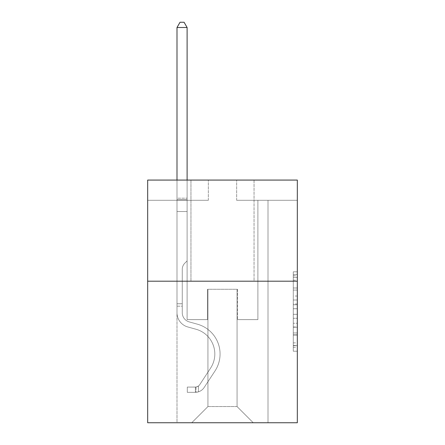 <?xml version="1.0" encoding="UTF-8"?>
<svg xmlns="http://www.w3.org/2000/svg" width="445" height="445" viewBox="0 0 445 445"><rect width="100%" height="100%" fill="white"/><g stroke="black" fill="none" stroke-linecap="round" stroke-linejoin="round"><path stroke-width="0.33" stroke-dasharray="2.23 1.67" d="M293.283 296.042L293.283 308.741L297.327 308.741L297.327 347.256L297.327 275.794L297.327 308.741L293.283 308.741L293.283 274.598L293.283 351.222L293.283 271.823L293.283 345.665L297.327 345.665L293.283 345.665L297.327 345.665L293.283 345.665L293.283 332.96L293.283 351.222L297.327 351.222L297.327 271.823L297.327 345.465L297.327 314.303L293.283 314.303L297.327 314.303L297.327 332.96L297.327 277.38L293.283 277.38L297.327 277.38L297.327 351.222L297.327 275.794L297.327 351.222L293.283 351.222L293.283 271.823L297.327 271.823L297.327 275.794L297.327 271.823L297.327 275.794L297.327 271.823L297.327 274.598L297.327 271.823L293.283 271.823L293.283 277.38L297.327 277.38L293.283 277.38L293.283 296.042L297.327 296.042M254.051 180.069L254.051 281.19L190.95 281.19L254.051 281.19L190.95 281.19L254.051 281.19L254.051 180.069L190.95 180.069L190.95 281.19L190.95 180.069L254.051 180.069M297.327 303.98L297.327 300.008L297.327 303.98L293.283 303.98L293.283 287.998L293.283 335.046L293.283 323.237L297.327 323.237L293.283 323.237L293.283 351.222L297.327 351.222L293.283 351.222L297.327 351.222L293.283 351.222L293.283 271.823L297.327 271.823L293.283 271.823L297.327 271.823L293.283 271.823L293.283 303.98L297.327 303.98M297.327 281.19L297.327 422.75L147.673 422.75L147.673 281.19L297.327 281.19L297.327 180.069L236.657 180.069L297.327 180.069L297.327 200.294L297.327 180.069L147.673 180.069L208.343 180.069L147.673 180.069L147.673 281.19L297.327 281.19L147.673 281.19M176.999 422.75L268.001 422.75L268.001 200.294L257.889 200.294L268.001 200.294L257.889 200.294L268.001 200.294L257.889 200.294L268.001 200.294L257.889 200.294L268.001 200.294L257.889 200.294L268.001 200.294L257.889 200.294L268.001 200.294L257.889 200.294L268.001 200.294L257.889 200.294L268.001 200.294L257.889 200.294L268.001 200.294L257.889 200.294L268.001 200.294L268.001 422.75L268.001 200.294L268.001 422.75L268.001 200.294L268.001 422.75L268.001 200.294L268.001 422.75L268.001 200.294L268.001 422.75L268.001 200.294L268.001 422.75L268.001 200.294L268.001 422.75L268.001 200.294L268.001 422.75L268.001 200.294L268.001 422.75L268.001 200.294L268.001 422.75L176.999 422.75L191.762 422.75L176.999 422.75L191.762 422.75L176.999 422.75L191.762 422.75L176.999 422.75L191.762 422.75L176.999 422.75L191.762 422.75L176.999 422.75L191.762 422.75L176.999 422.75L191.762 422.75L176.999 422.75L191.762 422.75L176.999 422.75L191.762 422.75L176.999 422.75L176.999 200.294L187.111 200.294L176.999 200.294L187.111 200.294L176.999 200.294L187.111 200.294L176.999 200.294L187.111 200.294L176.999 200.294L187.111 200.294L176.999 200.294L187.111 200.294L176.999 200.294L187.111 200.294L176.999 200.294L187.111 200.294L176.999 200.294L187.111 200.294L176.999 200.294L187.111 200.294L176.999 200.294L176.999 422.75M297.327 200.294L236.657 200.294L297.327 200.294M147.673 200.294L208.343 200.294L147.673 200.294L147.673 180.069L147.673 200.294M207.937 406.569L207.937 289.278L207.937 406.569L207.937 289.278L237.063 289.278L237.063 406.569L207.937 406.569L191.762 422.75L207.937 406.569L207.937 289.278L207.937 406.569L207.937 289.278L207.537 289.278L207.537 319.61L187.111 319.61L187.111 200.294L187.111 319.61L187.111 200.294L187.111 319.61L187.111 200.294L187.111 319.61L187.111 200.294L187.111 319.61L187.111 200.294L187.111 319.61L187.111 200.294L187.111 319.61L187.111 200.294L187.111 319.61L187.111 200.294L187.111 319.61L187.111 200.294L187.111 319.61L187.111 200.294L187.111 319.61L207.537 319.61L187.111 319.61L207.537 319.61L187.111 319.61L207.537 319.61L187.111 319.61L207.537 319.61L187.111 319.61L207.537 319.61L187.111 319.61L207.537 319.61L187.111 319.61L207.537 319.61L187.111 319.61L207.537 319.61L187.111 319.61L207.537 319.61L187.111 319.61L207.537 319.61L207.537 289.278L207.537 319.61L207.537 289.278L207.537 319.61L207.537 289.278L207.537 319.61L207.537 289.278L207.537 319.61L207.537 289.278L207.537 319.61L207.537 289.278L207.537 319.61L207.537 289.278L207.537 319.61L207.537 289.278L207.537 319.61L207.537 289.278L207.537 319.61L207.537 289.278L207.937 289.278L207.537 289.278L207.937 289.278L207.537 289.278L207.937 289.278L207.537 289.278L207.937 289.278L207.537 289.278L207.937 289.278L207.537 289.278L207.937 289.278L207.537 289.278L207.937 289.278L207.537 289.278L207.937 289.278L207.537 289.278L207.937 289.278L207.537 289.278L207.937 289.278L207.937 406.569L191.762 422.75L207.937 406.569L207.937 289.278L207.937 406.569L191.762 422.75L207.937 406.569L207.937 289.278L207.937 406.569L191.762 422.75L207.937 406.569L207.937 289.278L207.937 406.569L191.762 422.75L207.937 406.569L207.937 289.278L207.937 406.569L191.762 422.75L207.937 406.569L207.937 289.278L207.937 406.569L191.762 422.75L207.937 406.569L207.937 289.278L207.937 406.569L191.762 422.75L207.937 406.569L207.937 289.278L207.937 406.569L191.762 422.75L207.937 406.569L191.762 422.75L207.937 406.569L237.063 406.569L237.063 289.278L237.063 406.569L253.238 422.75L237.063 406.569L237.063 289.278L237.063 406.569L253.238 422.75L237.063 406.569L237.063 289.278L237.063 406.569L253.238 422.75L237.063 406.569L237.063 289.278L237.063 406.569L253.238 422.75L237.063 406.569L237.063 289.278L237.063 406.569L253.238 422.75L237.063 406.569L237.063 289.278L237.063 406.569L253.238 422.75L237.063 406.569L237.063 289.278L237.063 406.569L253.238 422.75L237.063 406.569L237.063 289.278L237.063 406.569L253.238 422.75L237.063 406.569L237.063 289.278L237.063 406.569L253.238 422.75L237.063 406.569L237.063 289.278L237.063 406.569L253.238 422.75L237.063 406.569L237.063 289.278L207.937 289.278L207.937 406.569L191.762 422.75L207.937 406.569M237.463 289.278L237.063 289.278L237.463 289.278L237.063 289.278L237.463 289.278L237.063 289.278L237.463 289.278L237.063 289.278L237.463 289.278L237.063 289.278L237.463 289.278L237.063 289.278L237.463 289.278L237.063 289.278L237.463 289.278L237.063 289.278L237.463 289.278L237.063 289.278L237.463 289.278L237.063 289.278L237.463 289.278L237.463 319.61L237.463 289.278M253.238 422.75L237.063 406.569L253.238 422.75M236.657 200.294L236.657 180.069L236.657 200.294M208.343 200.294L208.343 180.069L208.343 200.294M257.889 200.294L257.889 319.61L237.463 319.61L257.889 319.61L237.463 319.61L257.889 319.61L237.463 319.61L257.889 319.61L237.463 319.61L257.889 319.61L237.463 319.61L257.889 319.61L237.463 319.61L257.889 319.61L237.463 319.61L257.889 319.61L237.463 319.61L257.889 319.61L237.463 319.61L257.889 319.61L237.463 319.61L257.889 319.61L257.889 200.294M293.283 308.741L297.327 308.741L293.283 308.741M293.283 274.598L293.283 271.823L293.283 274.598L297.327 274.598L293.283 274.598M293.283 334.846L293.283 318.27L293.283 334.846L297.327 334.846L293.283 334.846M293.283 318.27L293.283 314.303L297.327 314.303L293.283 314.303L293.283 318.27L297.327 318.27L293.283 318.27M293.283 287.998L293.283 277.38L293.283 287.998L297.327 287.998L293.283 287.998M293.283 271.823L297.327 271.823L293.283 271.823L293.283 275.794L293.283 271.823L297.327 271.823M293.283 351.222L297.327 351.222L293.283 351.222L293.283 347.256L293.283 351.222M176.999 306.182L176.999 27.507L176.999 211.536L176.999 27.507L187.111 27.507L187.111 198.192L187.111 27.507L176.999 27.507L180.03 22.25L184.074 22.25L180.03 22.25L176.999 27.507L176.999 211.536L176.999 27.507L187.111 27.507L184.074 22.25L187.111 27.507L187.111 211.536L176.999 211.536L176.999 27.507L180.03 22.25L184.074 22.25L180.03 22.25L176.999 27.507L176.999 211.536L176.999 27.507L187.111 27.507L176.999 27.507L180.03 22.25L184.074 22.25L187.111 27.507L184.074 22.25L180.03 22.25L176.999 27.507L176.999 211.536L176.999 27.507L187.111 27.507L187.111 198.192L187.111 27.507L176.999 27.507L180.03 22.25L184.074 22.25L187.111 27.507L184.074 22.25L180.03 22.25L176.999 27.507L176.999 211.536L187.111 211.536L187.111 260.881L184.831 263.162A8.789 8.789 0 0 0 182.255 269.375A8.789 8.789 0 0 1 184.831 263.162L187.111 260.881L187.111 198.192L187.111 211.536L176.999 211.536L176.999 312.74A14.763 14.763 0 0 0 187.796 326.964A14.763 14.763 0 0 1 176.999 312.74L176.999 211.536L187.111 211.536L187.111 260.881L184.831 263.162A8.789 8.789 0 0 0 182.255 269.375A8.789 8.789 0 0 1 184.831 263.162L187.111 260.881L187.111 27.507L187.111 211.536L176.999 211.536L176.999 312.74A14.763 14.763 0 0 0 187.796 326.964A14.763 14.763 0 0 1 176.999 312.74L176.999 211.536L187.111 211.536L187.111 260.881L184.831 263.162A8.789 8.789 0 0 0 182.255 269.375A8.789 8.789 0 0 1 184.831 263.162L187.111 260.881L187.111 27.507L176.999 27.507L187.111 27.507L184.074 22.25L187.111 27.507L187.111 211.536L176.999 211.536L176.999 312.74A14.763 14.763 0 0 0 187.796 326.964A14.763 14.763 0 0 1 176.999 312.74L176.999 211.536L187.111 211.536L187.111 260.881L184.831 263.162A8.789 8.789 0 0 0 182.255 269.375A8.789 8.789 0 0 1 184.831 263.162L187.111 260.881L187.111 27.507L176.999 27.507L180.03 22.25L184.074 22.25L180.03 22.25L176.999 27.507L176.999 198.192L176.999 27.507L187.111 27.507L184.074 22.25L187.111 27.507L187.111 211.536L176.999 211.536L176.999 312.74A14.763 14.763 0 0 0 187.796 326.964L196.028 329.255L187.796 326.964A14.763 14.763 0 0 1 176.999 312.74L176.999 211.536L187.111 211.536L187.111 260.881L184.831 263.162A8.789 8.789 0 0 0 182.255 269.375A8.789 8.789 0 0 1 184.831 263.162L187.111 260.881L187.111 27.507L176.999 27.507L180.03 22.25L184.074 22.25L180.03 22.25L176.999 27.507L176.999 199.699L176.999 27.507L187.111 27.507L184.074 22.25L187.111 27.507L187.111 211.536L176.999 211.536L176.999 312.74A14.763 14.763 0 0 0 187.796 326.964A14.763 14.763 0 0 1 176.999 312.74L176.999 211.536L187.111 211.536L187.111 260.881L184.831 263.162A8.789 8.789 0 0 0 182.255 269.375A8.789 8.789 0 0 1 184.831 263.162L187.111 260.881L187.111 27.507L176.999 27.507L180.03 22.25L184.074 22.25L180.03 22.25L176.999 27.507L176.999 312.74A14.763 14.763 0 0 0 187.796 326.964A14.763 14.763 0 0 1 176.999 312.74L176.999 211.536L187.111 211.536L187.111 260.881L184.831 263.162A8.789 8.789 0 0 0 182.255 269.375A8.789 8.789 0 0 1 184.831 263.162L187.111 260.881L187.111 211.536L176.999 211.536L176.999 312.74A14.763 14.763 0 0 0 187.796 326.964L196.028 329.255L187.796 326.964A14.763 14.763 0 0 1 176.999 312.74L176.999 211.536L187.111 211.536L187.111 199.699L187.111 260.881L184.831 263.162A8.789 8.789 0 0 0 182.255 269.375A8.789 8.789 0 0 1 184.831 263.162L187.111 260.881L187.111 211.536L176.999 211.536L176.999 312.74A14.763 14.763 0 0 0 187.796 326.964A14.763 14.763 0 0 1 176.999 312.74L176.999 211.536L187.111 211.536L187.111 198.192L187.111 260.881L184.831 263.162A8.789 8.789 0 0 0 182.255 269.375A8.789 8.789 0 0 1 184.831 263.162L187.111 260.881L187.111 211.536L176.999 211.536L176.999 312.74A14.763 14.763 0 0 0 187.796 326.964A14.763 14.763 0 0 1 176.999 312.74L176.999 211.536L187.111 211.536L187.111 27.507L184.074 22.25L187.111 27.507L187.111 260.881L184.831 263.162A8.789 8.789 0 0 0 182.255 269.375A8.789 8.789 0 0 1 184.831 263.162L187.111 260.881L187.111 211.536L176.999 211.536L176.999 312.74L176.999 306.182L182.255 306.182L182.255 303.757L176.999 303.757L182.255 303.757L182.255 312.74L182.255 269.375L182.255 312.74A9.506 9.506 0 0 0 189.208 321.896A9.506 9.506 0 0 1 182.255 312.74L182.255 269.375L182.255 312.74L182.255 303.757L176.999 303.757L182.255 303.757L182.255 312.74A9.506 9.506 0 0 0 189.208 321.896A9.506 9.506 0 0 1 182.255 312.74L182.255 269.375L182.255 312.74A9.506 9.506 0 0 0 189.208 321.896A9.506 9.506 0 0 1 182.255 312.74L182.255 269.375L182.255 312.74L182.255 303.757L176.999 303.757L182.255 303.757L182.255 312.74A9.506 9.506 0 0 0 189.208 321.896L197.441 324.194L189.208 321.896A9.506 9.506 0 0 1 182.255 312.74L182.255 269.375L182.255 312.74A9.506 9.506 0 0 0 189.208 321.896A9.506 9.506 0 0 1 182.255 312.74L182.255 269.375L182.255 312.74L182.255 303.757L176.999 303.757L182.255 303.757L182.255 312.74A9.506 9.506 0 0 0 189.208 321.896A9.506 9.506 0 0 1 182.255 312.74L182.255 269.375L182.255 312.74A9.506 9.506 0 0 0 189.208 321.896L197.441 324.194L189.208 321.896A9.506 9.506 0 0 1 182.255 312.74L182.255 269.375L182.255 312.74L182.255 303.757L176.999 303.757L182.255 303.757L182.255 312.74A9.506 9.506 0 0 0 189.208 321.896A9.506 9.506 0 0 1 182.255 312.74L182.255 269.375L182.255 312.74A9.506 9.506 0 0 0 189.208 321.896A9.506 9.506 0 0 1 182.255 312.74L182.255 269.375L182.255 312.74L182.255 306.182L176.999 306.182M195.399 392.334A10.719 10.719 0 0 0 204.16 387.495L215.002 370.969A30.944 30.944 0 0 0 197.441 324.194L189.208 321.896L197.441 324.194A30.944 30.944 0 0 1 215.002 370.969A30.944 30.944 0 0 0 197.441 324.194L189.208 321.896A9.506 9.506 0 0 1 182.255 312.74A9.506 9.506 0 0 0 189.208 321.896A9.506 9.506 0 0 1 182.255 312.74A9.506 9.506 0 0 0 189.208 321.896L197.441 324.194L189.208 321.896A9.506 9.506 0 0 1 182.255 312.74A9.506 9.506 0 0 0 189.208 321.896A9.506 9.506 0 0 1 182.255 312.74A9.506 9.506 0 0 0 189.208 321.896L197.441 324.194L189.208 321.896A9.506 9.506 0 0 1 182.255 312.74A9.506 9.506 0 0 0 189.208 321.896L197.441 324.194A30.944 30.944 0 0 1 215.002 370.969A30.944 30.944 0 0 0 197.441 324.194L189.208 321.896A9.506 9.506 0 0 1 182.255 312.74A9.506 9.506 0 0 0 189.208 321.896A9.506 9.506 0 0 1 182.255 312.74A9.506 9.506 0 0 0 189.208 321.896L197.441 324.194L189.208 321.896A9.506 9.506 0 0 1 182.255 312.74A9.506 9.506 0 0 0 189.208 321.896L197.441 324.194L189.208 321.896A9.506 9.506 0 0 1 182.255 312.74A9.506 9.506 0 0 0 189.208 321.896A9.506 9.506 0 0 1 182.255 312.74A9.506 9.506 0 0 0 189.208 321.896L197.441 324.194A30.944 30.944 0 0 1 215.002 370.969L204.16 387.495L215.002 370.969A30.944 30.944 0 0 0 197.441 324.194L189.208 321.896A9.506 9.506 0 0 1 182.255 312.74A9.506 9.506 0 0 0 189.208 321.896L197.441 324.194A30.944 30.944 0 0 1 215.002 370.969A30.944 30.944 0 0 0 197.441 324.194L189.208 321.896L197.441 324.194A30.944 30.944 0 0 1 215.002 370.969A30.944 30.944 0 0 0 197.441 324.194L189.208 321.896L197.441 324.194A30.944 30.944 0 0 1 215.002 370.969L204.16 387.495L215.002 370.969A30.944 30.944 0 0 0 197.441 324.194L189.208 321.896L197.441 324.194A30.944 30.944 0 0 1 215.002 370.969A30.944 30.944 0 0 0 197.441 324.194L189.208 321.896L197.441 324.194A30.944 30.944 0 0 1 215.002 370.969A30.944 30.944 0 0 0 197.441 324.194L189.208 321.896L197.441 324.194A30.944 30.944 0 0 1 215.002 370.969L204.16 387.495A10.719 10.719 0 0 1 198.437 391.834A10.719 10.719 0 0 0 204.16 387.495L215.002 370.969A30.944 30.944 0 0 0 197.441 324.194L189.208 321.896L197.441 324.194A30.944 30.944 0 0 1 215.002 370.969A30.944 30.944 0 0 0 197.441 324.194A30.944 30.944 0 0 1 215.002 370.969L204.16 387.495L215.002 370.969A30.944 30.944 0 0 0 197.441 324.194A30.944 30.944 0 0 1 215.002 370.969A30.944 30.944 0 0 0 197.441 324.194A30.944 30.944 0 0 1 215.002 370.969L204.16 387.495L215.002 370.969A30.944 30.944 0 0 0 197.441 324.194A30.944 30.944 0 0 1 215.002 370.969L204.16 387.495A10.719 10.719 0 0 1 198.437 391.834C195.316 392.496 195.316 392.496 198.437 391.834C195.316 392.496 195.316 392.496 198.437 391.834A10.719 10.719 0 0 0 204.16 387.495L215.002 370.969A30.944 30.944 0 0 0 197.441 324.194A30.944 30.944 0 0 1 215.002 370.969A30.944 30.944 0 0 0 197.441 324.194A30.944 30.944 0 0 1 215.002 370.969L204.16 387.495L215.002 370.969A30.944 30.944 0 0 0 197.441 324.194A30.944 30.944 0 0 1 215.002 370.969L204.16 387.495L215.002 370.969A30.944 30.944 0 0 0 197.441 324.194A30.944 30.944 0 0 1 215.002 370.969A30.944 30.944 0 0 0 197.441 324.194A30.944 30.944 0 0 1 215.002 370.969L204.16 387.495A10.719 10.719 0 0 1 198.437 391.834C195.316 392.496 195.316 392.496 198.437 391.834C195.316 392.496 195.316 392.496 198.437 391.834A10.719 10.719 0 0 0 204.16 387.495L215.002 370.969A30.944 30.944 0 0 0 197.441 324.194A30.944 30.944 0 0 1 215.002 370.969L204.16 387.495A10.719 10.719 0 0 1 198.437 391.834C195.316 392.496 195.316 392.496 198.437 391.834C195.316 392.496 195.316 392.496 198.437 391.834A10.719 10.719 0 0 0 204.16 387.495L215.002 370.969L204.16 387.495A10.719 10.719 0 0 1 198.437 391.834C195.316 392.496 195.316 392.496 198.437 391.834C195.316 392.496 195.316 392.496 198.437 391.834A10.719 10.719 0 0 0 204.16 387.495L215.002 370.969L204.16 387.495A10.719 10.719 0 0 1 198.437 391.834C195.316 392.496 195.316 392.496 198.437 391.834C195.316 392.496 195.316 392.496 198.437 391.834A10.719 10.719 0 0 0 204.16 387.495L215.002 370.969L204.16 387.495A10.719 10.719 0 0 1 198.437 391.834C195.316 392.496 195.316 392.496 198.437 391.834C195.316 392.496 195.316 392.496 198.437 391.834A10.719 10.719 0 0 0 204.16 387.495L215.002 370.969L204.16 387.495A10.719 10.719 0 0 1 198.437 391.834C195.316 392.496 195.316 392.496 198.437 391.834C195.316 392.496 195.316 392.496 198.437 391.834A10.719 10.719 0 0 0 204.16 387.495L215.002 370.969L204.16 387.495A10.719 10.719 0 0 1 198.437 391.834C195.316 392.496 195.316 392.496 198.437 391.834C195.316 392.496 195.316 392.496 198.437 391.834A10.719 10.719 0 0 0 204.16 387.495L215.002 370.969L204.16 387.495A10.719 10.719 0 0 1 198.437 391.834C195.316 392.496 195.316 392.496 198.437 391.834C195.316 392.496 195.316 392.496 198.437 391.834A10.719 10.719 0 0 0 204.16 387.495A10.719 10.719 0 0 1 195.399 392.334L195.399 387.072A5.462 5.462 0 0 0 199.766 384.614L210.607 368.087A25.682 25.682 0 0 0 196.028 329.255A25.682 25.682 0 0 1 210.607 368.087A25.682 25.682 0 0 0 196.028 329.255L187.796 326.964A14.763 14.763 0 0 1 176.999 312.74A14.763 14.763 0 0 0 187.796 326.964A14.763 14.763 0 0 1 176.999 312.74A14.763 14.763 0 0 0 187.796 326.964L196.028 329.255L187.796 326.964A14.763 14.763 0 0 1 176.999 312.74A14.763 14.763 0 0 0 187.796 326.964A14.763 14.763 0 0 1 176.999 312.74A14.763 14.763 0 0 0 187.796 326.964L196.028 329.255A25.682 25.682 0 0 1 210.607 368.087A25.682 25.682 0 0 0 196.028 329.255L187.796 326.964A14.763 14.763 0 0 1 176.999 312.74A14.763 14.763 0 0 0 187.796 326.964L196.028 329.255L187.796 326.964A14.763 14.763 0 0 1 176.999 312.74A14.763 14.763 0 0 0 187.796 326.964A14.763 14.763 0 0 1 176.999 312.74A14.763 14.763 0 0 0 187.796 326.964L196.028 329.255L187.796 326.964A14.763 14.763 0 0 1 176.999 312.74A14.763 14.763 0 0 0 187.796 326.964L196.028 329.255A25.682 25.682 0 0 1 210.607 368.087L199.766 384.614L210.607 368.087A25.682 25.682 0 0 0 196.028 329.255L187.796 326.964A14.763 14.763 0 0 1 176.999 312.74A14.763 14.763 0 0 0 187.796 326.964A14.763 14.763 0 0 1 176.999 312.74A14.763 14.763 0 0 0 187.796 326.964L196.028 329.255L187.796 326.964A14.763 14.763 0 0 1 176.999 312.74A14.763 14.763 0 0 0 187.796 326.964L196.028 329.255A25.682 25.682 0 0 1 210.607 368.087A25.682 25.682 0 0 0 196.028 329.255L187.796 326.964L196.028 329.255A25.682 25.682 0 0 1 210.607 368.087A25.682 25.682 0 0 0 196.028 329.255L187.796 326.964L196.028 329.255A25.682 25.682 0 0 1 210.607 368.087L199.766 384.614L210.607 368.087A25.682 25.682 0 0 0 196.028 329.255L187.796 326.964L196.028 329.255A25.682 25.682 0 0 1 210.607 368.087A25.682 25.682 0 0 0 196.028 329.255L187.796 326.964L196.028 329.255A25.682 25.682 0 0 1 210.607 368.087A25.682 25.682 0 0 0 196.028 329.255L187.796 326.964L196.028 329.255A25.682 25.682 0 0 1 210.607 368.087L199.766 384.614A5.462 5.462 0 0 1 198.437 386.015C195.372 387.423 195.372 387.423 198.437 386.015C195.372 387.423 195.372 387.423 198.437 386.015A5.462 5.462 0 0 0 199.766 384.614L210.607 368.087A25.682 25.682 0 0 0 196.028 329.255L187.796 326.964L196.028 329.255A25.682 25.682 0 0 1 210.607 368.087A25.682 25.682 0 0 0 196.028 329.255A25.682 25.682 0 0 1 210.607 368.087L199.766 384.614L210.607 368.087A25.682 25.682 0 0 0 196.028 329.255A25.682 25.682 0 0 1 210.607 368.087A25.682 25.682 0 0 0 196.028 329.255A25.682 25.682 0 0 1 210.607 368.087L199.766 384.614L210.607 368.087A25.682 25.682 0 0 0 196.028 329.255A25.682 25.682 0 0 1 210.607 368.087L199.766 384.614A5.462 5.462 0 0 1 198.437 386.015C195.372 387.423 195.372 387.423 198.437 386.015C195.372 387.423 195.372 387.423 198.437 386.015A5.462 5.462 0 0 0 199.766 384.614L210.607 368.087A25.682 25.682 0 0 0 196.028 329.255A25.682 25.682 0 0 1 210.607 368.087A25.682 25.682 0 0 0 196.028 329.255A25.682 25.682 0 0 1 210.607 368.087L199.766 384.614L210.607 368.087A25.682 25.682 0 0 0 196.028 329.255A25.682 25.682 0 0 1 210.607 368.087L199.766 384.614L210.607 368.087A25.682 25.682 0 0 0 196.028 329.255A25.682 25.682 0 0 1 210.607 368.087A25.682 25.682 0 0 0 196.028 329.255A25.682 25.682 0 0 1 210.607 368.087L199.766 384.614A5.462 5.462 0 0 1 198.437 386.015C195.372 387.423 195.372 387.423 198.437 386.015C195.372 387.423 195.372 387.423 198.437 386.015A5.462 5.462 0 0 0 199.766 384.614L210.607 368.087A25.682 25.682 0 0 0 196.028 329.255A25.682 25.682 0 0 1 210.607 368.087L199.766 384.614A5.462 5.462 0 0 1 198.437 386.015C195.372 387.423 195.372 387.423 198.437 386.015C195.372 387.423 195.372 387.423 198.437 386.015A5.462 5.462 0 0 0 199.766 384.614L210.607 368.087L199.766 384.614A5.462 5.462 0 0 1 198.437 386.015C195.372 387.423 195.372 387.423 198.437 386.015C195.372 387.423 195.372 387.423 198.437 386.015A5.462 5.462 0 0 0 199.766 384.614L210.607 368.087L199.766 384.614A5.462 5.462 0 0 1 198.437 386.015C195.372 387.423 195.372 387.423 198.437 386.015C195.372 387.423 195.372 387.423 198.437 386.015A5.462 5.462 0 0 0 199.766 384.614L210.607 368.087L199.766 384.614A5.462 5.462 0 0 1 198.437 386.015C195.372 387.423 195.372 387.423 198.437 386.015C195.372 387.423 195.372 387.423 198.437 386.015A5.462 5.462 0 0 0 199.766 384.614L210.607 368.087L199.766 384.614A5.462 5.462 0 0 1 198.437 386.015C195.372 387.423 195.372 387.423 198.437 386.015C195.372 387.423 195.372 387.423 198.437 386.015A5.462 5.462 0 0 0 199.766 384.614L210.607 368.087L199.766 384.614A5.462 5.462 0 0 1 198.437 386.015C195.372 387.423 195.372 387.423 198.437 386.015C195.372 387.423 195.372 387.423 198.437 386.015A5.462 5.462 0 0 0 199.766 384.614L210.607 368.087L199.766 384.614A5.462 5.462 0 0 1 198.437 386.015C195.372 387.423 195.372 387.423 198.437 386.015C195.372 387.423 195.372 387.423 198.437 386.015A5.462 5.462 0 0 0 199.766 384.614A5.462 5.462 0 0 1 195.399 387.072L195.399 392.334L187.312 392.334L195.399 392.334A10.719 10.719 0 0 0 204.16 387.495A10.719 10.719 0 0 1 195.399 392.334L195.399 387.072L187.312 387.078L195.399 387.072A5.462 5.462 0 0 0 199.766 384.614A5.462 5.462 0 0 1 195.399 387.072L195.399 392.334L187.312 392.334L187.312 387.078L187.312 392.334L195.399 392.334A10.719 10.719 0 0 0 204.16 387.495A10.719 10.719 0 0 1 195.399 392.334L195.399 387.072L187.312 387.078L195.399 387.072A5.462 5.462 0 0 0 199.766 384.614A5.462 5.462 0 0 1 195.399 387.072L195.399 392.334L187.312 392.334L187.312 387.078L187.312 392.334L195.399 392.334A10.719 10.719 0 0 0 204.16 387.495A10.719 10.719 0 0 1 195.399 392.334L195.399 387.072L187.312 387.078L195.399 387.072A5.462 5.462 0 0 0 199.766 384.614A5.462 5.462 0 0 1 195.399 387.072L195.399 392.334L187.312 392.334L187.312 387.078L187.312 392.334L195.399 392.334A10.719 10.719 0 0 0 204.16 387.495A10.719 10.719 0 0 1 195.399 392.334L195.399 387.072L187.312 387.078L195.399 387.072A5.462 5.462 0 0 0 199.766 384.614A5.462 5.462 0 0 1 195.399 387.072L195.399 392.334L187.312 392.334L187.312 387.078L187.312 392.334L195.399 392.334A10.719 10.719 0 0 0 204.16 387.495A10.719 10.719 0 0 1 195.399 392.334L195.399 387.072L187.312 387.078L195.399 387.072A5.462 5.462 0 0 0 199.766 384.614A5.462 5.462 0 0 1 195.399 387.072L195.399 392.334L187.312 392.334L187.312 387.078L187.312 392.334L195.399 392.334A10.719 10.719 0 0 0 204.16 387.495A10.719 10.719 0 0 1 195.399 392.334L195.399 387.072L187.312 387.078L195.399 387.072A5.462 5.462 0 0 0 199.766 384.614A5.462 5.462 0 0 1 195.399 387.072L195.399 392.334L187.312 392.334L187.312 387.078L187.312 392.334L195.399 392.334A10.719 10.719 0 0 0 204.16 387.495A10.719 10.719 0 0 1 195.399 392.334L195.399 387.072L187.312 387.078L195.399 387.072A5.462 5.462 0 0 0 199.766 384.614A5.462 5.462 0 0 1 195.399 387.072L195.399 392.334L187.312 392.334L187.312 387.078L187.312 392.334L195.399 392.334A10.719 10.719 0 0 0 204.16 387.495A10.719 10.719 0 0 1 195.399 392.334L195.399 387.072L187.312 387.078L195.399 387.072A5.462 5.462 0 0 0 199.766 384.614A5.462 5.462 0 0 1 195.399 387.072L195.399 392.334L187.312 392.334L187.312 387.078L187.312 392.334L195.399 392.334A10.719 10.719 0 0 0 204.16 387.495A10.719 10.719 0 0 1 195.399 392.334L195.399 387.072L187.312 387.078L195.399 387.072A5.462 5.462 0 0 0 199.766 384.614A5.462 5.462 0 0 1 195.399 387.072L195.399 392.334L187.312 392.334L187.312 387.078L187.312 392.334L195.399 392.334M176.999 180.069L176.999 27.507L187.111 27.507L176.999 27.507L180.03 22.25L184.074 22.25L180.03 22.25L176.999 27.507L176.999 198.192L176.999 27.507L187.111 27.507L184.074 22.25L187.111 27.507L187.111 198.192L187.111 27.507L176.999 27.507L180.03 22.25L184.074 22.25L180.03 22.25L176.999 27.507L187.111 27.507L184.074 22.25L187.111 27.507L187.111 180.069M187.312 387.078L195.199 387.078L187.312 387.078L187.312 392.334L187.312 387.078M176.999 198.192L176.999 199.699L176.999 198.192L187.111 198.192L176.999 198.192M198.437 391.834C195.316 392.496 195.316 392.496 198.437 391.834C195.316 392.496 195.316 392.496 198.437 391.834L198.437 386.015L198.437 391.834M187.111 27.507L184.074 22.25L180.03 22.25L176.999 27.507M293.283 332.96L297.327 332.96L293.283 332.96M293.283 327.008L297.327 327.008M293.283 290.084L297.327 290.084L293.283 290.084M293.283 275.794L297.327 275.794M293.283 347.256L297.327 347.256M293.283 342.884L297.327 342.884M293.283 280.161L297.327 280.161M293.283 304.775L297.327 304.775L293.283 304.775M293.283 327.203L297.327 327.203L293.283 327.203M293.283 335.046L297.327 335.046L293.283 335.046M293.283 300.008L297.327 300.008L293.283 300.008M176.999 199.699L187.111 199.699L176.999 199.699M293.283 345.465L297.327 345.465M293.283 345.665L297.327 345.665M293.283 277.38L297.327 277.38M196.006 387.017L196.006 392.306L196.006 387.017"/><path stroke-width="0.67" d="M297.327 281.19L297.327 422.75L147.673 422.75L147.673 180.069L297.327 180.069L297.327 281.19L147.673 281.19M187.111 180.069L187.111 27.507L176.999 27.507L176.999 180.069M176.999 27.507L180.03 22.25L184.074 22.25L187.111 27.507"/></g></svg>
